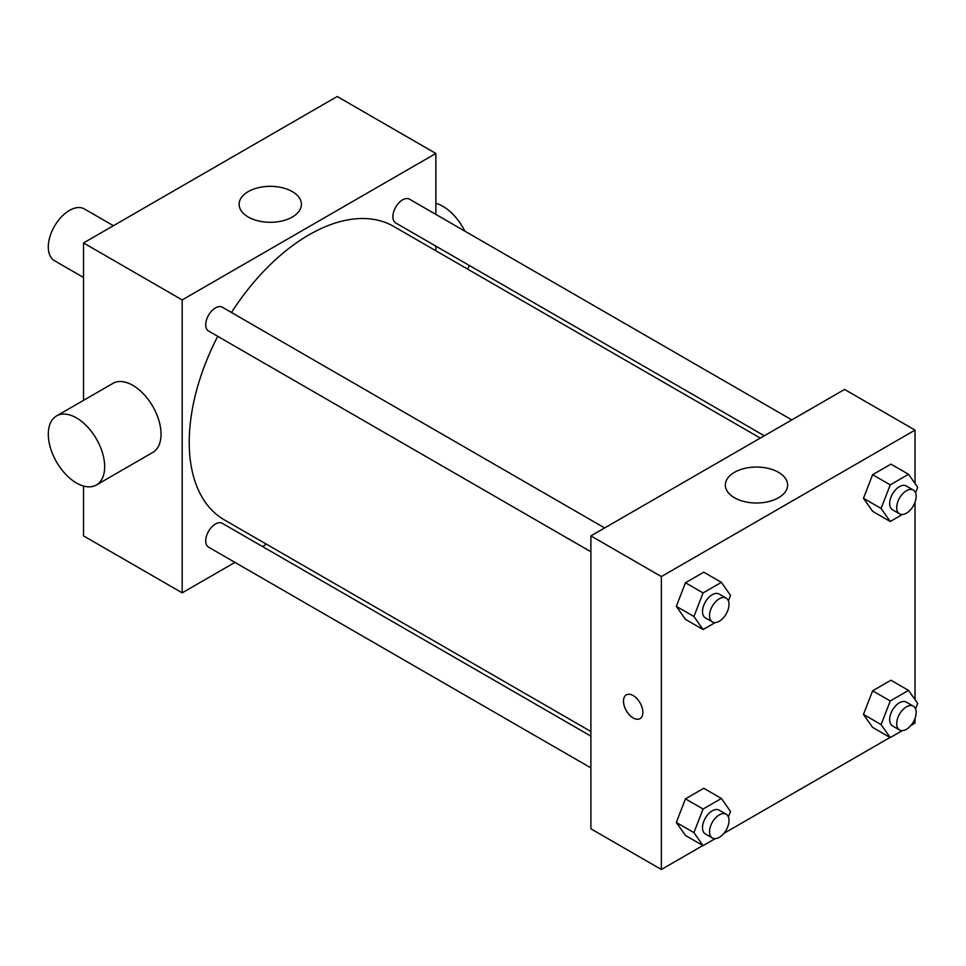 <?xml version="1.0" encoding="UTF-8"?>
<svg xmlns="http://www.w3.org/2000/svg" width="966" height="966" viewBox="0 0 966 966"><rect width="100%" height="100%" fill="white"/><g stroke="black" fill="none" stroke-linecap="round" stroke-linejoin="round"><path stroke-width="1.45" d="M113.433 225.706L84.392 208.946A29.898 17.255 120 0 0 61.353 216.952A29.898 17.255 120 0 0 48.3 247.042A29.898 17.255 120 0 0 54.494 260.723L83.535 277.483M234.955 562.381L182.188 592.846L83.535 535.889L83.535 486.031M83.535 400.359L83.535 242.961L337.206 96.503L435.859 153.461L435.859 214.392M266.447 544.196L262.462 546.502M590.89 551.767L208.571 331.036A13.753 7.945 -60 0 1 208.571 315.158A13.753 7.945 -60 0 1 222.325 307.212L604.644 527.943M590.89 767.885L208.571 547.154A13.753 7.945 -60 0 1 208.571 531.264A13.753 7.945 -60 0 1 222.325 523.331L590.89 736.116M435.859 246.149L435.859 250.762M182.188 592.846L182.188 299.919L435.859 153.461M764.299 435.775L395.734 222.977A13.753 7.945 -60 0 1 395.734 207.098A13.753 7.945 -60 0 1 409.475 199.165L791.806 419.896M590.89 731.503L224.317 519.865A169.412 97.808 -60 0 1 217.724 336.325M231.478 312.501A169.412 97.808 -60 0 1 393.73 226.442L760.302 438.081M56.559 415.935L112.925 383.381A39.86 23.015 60 0 1 152.785 406.396A39.86 23.015 60 0 1 152.785 452.426L96.419 484.98A39.86 23.015 -120 0 0 96.419 438.95A39.86 23.015 -120 0 0 56.559 415.935A39.86 23.015 -120 0 0 50.449 447.874A39.86 23.015 -120 0 0 76.483 483A39.86 23.015 -120 0 0 96.419 484.98M182.188 299.919L83.535 242.961M292.287 191.606A31.141 17.98 180 0 1 301.416 204.321A31.141 17.98 180 0 1 270.275 222.301A31.141 17.98 180 0 1 239.121 204.321A31.141 17.98 180 0 1 258.357 187.706A31.141 17.98 180 0 1 292.287 191.606M435.859 203.319A39.86 23.015 60 0 1 442.911 206.35A39.86 23.015 60 0 1 464.851 231.128M469.343 265.481A39.86 23.015 60 0 1 467.484 269.019M702.874 845.528L661.36 869.497L590.89 828.816L590.89 535.889L844.574 389.431L915.031 430.111L915.031 483.531M915.031 718.354L915.031 723.039L910.986 725.369M890.024 737.469L723.824 833.429M872.624 511.316L863.471 498.287L872.624 474.692L890.93 464.127L872.624 474.692L863.471 498.287L872.624 511.316L890.241 521.483L881.089 508.454L890.241 484.872L908.547 474.294L917.7 487.323L915.563 492.817M685.462 835.481L676.309 822.452L685.462 798.858L703.767 788.292L685.462 798.858L676.309 822.452L685.462 835.481L703.079 845.648L693.926 832.632L703.079 809.037L721.385 798.459L730.538 811.488L728.412 816.982M915.031 502.248L915.031 699.638M661.36 869.497L661.36 576.569L915.031 430.111M872.624 727.422L863.471 714.405L872.624 690.811L890.93 680.233L872.624 690.811L863.471 714.405L872.624 727.422L890.241 737.589L881.089 724.572L890.241 700.978L908.547 690.412L917.7 703.429L915.563 708.923M685.462 619.363L676.309 606.346L685.462 582.752L703.767 572.186L685.462 582.752L676.309 606.346L685.462 619.363L703.079 629.542L693.926 616.513L703.079 592.919L721.385 582.353L730.538 595.37L728.412 600.876M661.36 576.569L590.89 535.889M734.462 497.744A31.141 17.98 180 0 1 725.345 485.029A31.141 17.98 180 0 1 756.487 467.049A31.141 17.98 180 0 1 787.628 485.029A31.141 17.98 180 0 1 768.405 501.644A31.141 17.98 180 0 1 734.462 497.744M642.861 712.353A13.705 7.909 60 0 1 640.023 718.619A13.705 7.909 60 0 1 626.318 710.71A13.705 7.909 60 0 1 626.318 694.892A13.705 7.909 60 0 1 636.884 698.563A13.705 7.909 60 0 1 642.861 712.353M640.023 718.619A13.705 7.909 60 0 1 626.33 710.71A13.705 7.909 60 0 1 626.318 694.892M715.166 622.563L703.079 629.542M726.154 598.099L719.115 594.03A13.753 7.945 120 0 0 708.513 597.712A13.753 7.945 120 0 0 702.511 611.563A13.753 7.945 120 0 0 705.361 617.854L712.401 621.923A13.753 7.945 120 0 0 726.154 613.978A13.753 7.945 120 0 0 726.154 598.099A13.753 7.945 120 0 0 715.565 601.782A13.753 7.945 120 0 0 709.551 615.632A13.753 7.945 120 0 0 712.401 621.923M693.926 616.513L676.309 606.346M703.079 592.919L685.462 582.752M721.385 582.353L703.767 572.186M902.316 514.504L890.241 521.483M913.317 490.052L906.265 485.983A13.753 7.945 120 0 0 895.675 489.665A13.753 7.945 120 0 0 889.674 503.503A13.753 7.945 120 0 0 892.512 509.794L899.563 513.864A13.753 7.945 120 0 0 913.317 505.93A13.753 7.945 120 0 0 913.317 490.052A13.753 7.945 120 0 0 902.715 493.735A13.753 7.945 120 0 0 896.714 507.573A13.753 7.945 120 0 0 899.563 513.864M881.089 508.454L863.471 498.287M890.241 484.872L872.624 474.692M908.547 474.294L890.93 464.127M715.166 838.669L703.079 845.648M726.154 814.217L719.115 810.148A13.753 7.945 120 0 0 708.513 813.831A13.753 7.945 120 0 0 702.511 827.669A13.753 7.945 120 0 0 705.361 833.972L712.401 838.029A13.753 7.945 120 0 0 726.154 830.096A13.753 7.945 120 0 0 726.154 814.217A13.753 7.945 120 0 0 715.565 817.9A13.753 7.945 120 0 0 709.551 831.738A13.753 7.945 120 0 0 712.401 838.029M693.926 832.632L676.309 822.452M703.079 809.037L685.462 798.858M721.385 798.459L703.767 788.292M902.316 730.622L890.241 737.589M913.317 706.158L906.265 702.089A13.753 7.945 120 0 0 895.675 705.772A13.753 7.945 120 0 0 889.674 719.622A13.753 7.945 120 0 0 892.512 725.913L899.563 729.982A13.753 7.945 120 0 0 913.317 722.037A13.753 7.945 120 0 0 913.317 706.158A13.753 7.945 120 0 0 902.715 709.841A13.753 7.945 120 0 0 896.714 723.679A13.753 7.945 120 0 0 899.563 729.982M881.089 724.572L863.471 714.405M890.241 700.978L872.624 690.811M908.547 690.412L890.93 680.233"/></g></svg>
